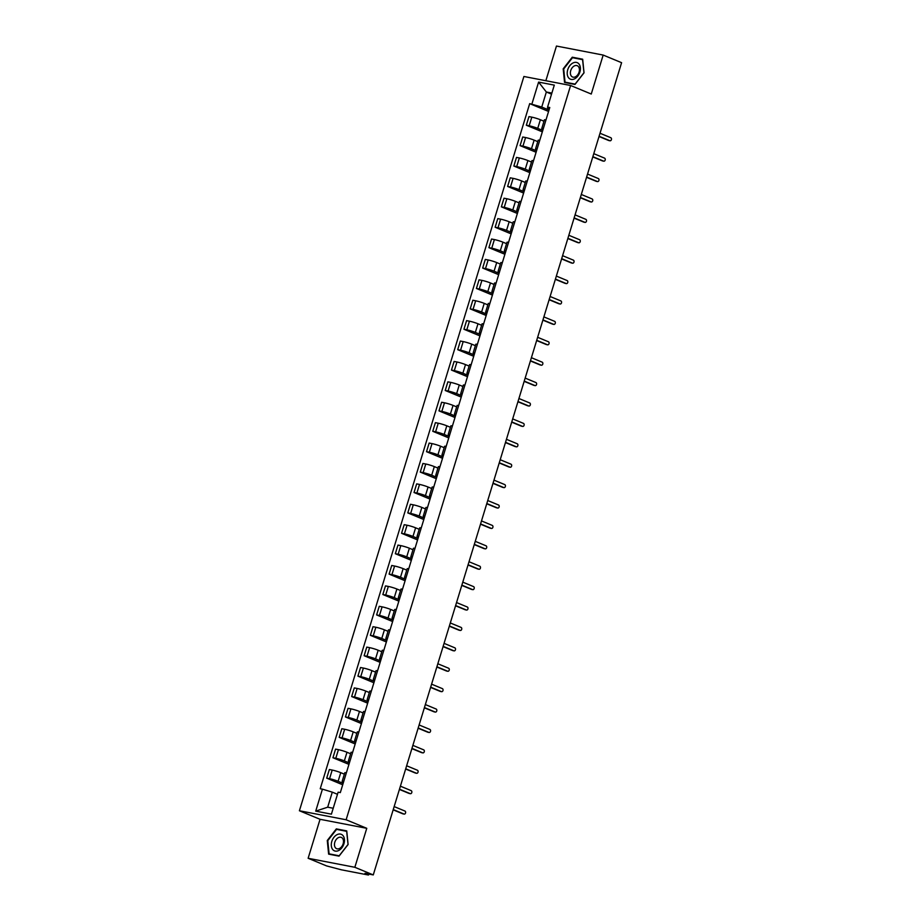 <?xml version="1.0" encoding="UTF-8"?>
<svg xmlns="http://www.w3.org/2000/svg" width="921" height="921" viewBox="0 0 921 921"><rect width="100%" height="100%" fill="white"/><g stroke="black" fill="none" stroke-linecap="round" stroke-linejoin="round"><path stroke-width="1.38" d="M308.132 858.28L354.85 867.294L373.27 874.915L621.594 62.686L603.174 55.064L591.259 94.034L570.606 85.492L523.899 76.489L299.406 810.756L320.048 819.299L308.132 858.28L326.552 865.901L341.415 869.815L367.859 874.915L368.63 874.95L368.055 873.902M603.174 55.064L556.457 46.05L545.854 80.714M354.85 867.294L366.765 828.313L346.123 819.771L570.606 85.492M373.27 874.915L365.004 873.315L367.87 874.501M543.989 121.238L540.374 119.742A6.32 0.645 -163 0 0 531.808 117.151L528.965 116.599L526.328 125.233L529.172 125.786A6.32 0.645 17 0 1 537.726 128.376L542.768 130.46M545.992 119.891A6.32 0.645 -163 0 0 544.415 119.834L541.778 128.468A6.32 0.645 17 0 1 543.355 128.514M542.342 131.853L526.328 125.233M543.114 129.32A6.32 0.645 17 0 1 541.778 128.468M537.749 141.638L534.134 140.142A6.32 0.645 -163 0 0 525.569 137.551L522.725 136.999L520.089 145.633L522.932 146.186A6.32 0.645 17 0 1 531.486 148.776L536.529 150.86M539.764 140.291A6.32 0.645 -163 0 0 538.175 140.245L535.538 148.88A6.32 0.645 17 0 1 537.116 148.926M536.103 152.264L520.089 145.633M536.874 149.72A6.32 0.645 17 0 1 535.538 148.88M531.509 162.05L527.894 160.553A6.32 0.645 -163 0 0 519.34 157.952L516.485 157.41L513.849 166.045L516.693 166.586A6.32 0.645 17 0 1 525.258 169.176L530.289 171.26M533.524 160.691A6.32 0.645 -163 0 0 531.935 160.645L529.299 169.28A6.32 0.645 17 0 1 530.876 169.326M529.863 172.664L513.849 166.045M530.634 170.12A6.32 0.645 17 0 1 529.299 169.28M525.269 182.45L521.654 180.953A6.32 0.645 -163 0 0 513.101 178.363L510.246 177.811L507.609 186.445L510.464 186.998A6.32 0.645 17 0 1 519.018 189.588L524.049 191.672M527.284 181.103A6.32 0.645 -163 0 0 525.695 181.046L523.059 189.68A6.32 0.645 17 0 1 524.648 189.726M523.623 193.065L507.609 186.445M524.394 190.532A6.32 0.645 17 0 1 523.059 189.68M519.03 202.85L515.415 201.354A6.32 0.645 -163 0 0 506.861 198.763L504.006 198.211L501.369 206.845L504.224 207.398A6.32 0.645 17 0 1 512.778 209.988L517.809 212.072M521.044 201.503A6.32 0.645 -163 0 0 519.456 201.457L516.819 210.08A6.32 0.645 17 0 1 518.408 210.138M517.383 213.476L501.369 206.845M518.166 210.932A6.32 0.645 17 0 1 516.819 210.08M512.79 223.25L509.175 221.765A6.32 0.645 -163 0 0 500.621 219.163L497.777 218.622L495.13 227.257L497.985 227.798A6.32 0.645 17 0 1 506.538 230.388L511.569 232.472M514.804 221.903A6.32 0.645 -163 0 0 513.216 221.857L510.579 230.492A6.32 0.645 17 0 1 512.168 230.538M511.143 233.876L495.13 227.257M511.926 231.332A6.32 0.645 17 0 1 510.579 230.492M506.55 243.662L502.935 242.165A6.32 0.645 -163 0 0 494.381 239.575L491.538 239.023L488.89 247.657L491.745 248.21A6.32 0.645 17 0 1 500.299 250.8L505.341 252.884M508.565 242.315A6.32 0.645 -163 0 0 506.987 242.258L504.34 250.892A6.32 0.645 17 0 1 505.928 250.938M504.904 254.277L488.89 247.657M505.687 251.744A6.32 0.645 17 0 1 504.34 250.892M500.322 264.062L496.707 262.566A6.32 0.645 -163 0 0 488.142 259.975L485.298 259.423L482.662 268.057L485.505 268.61A6.32 0.645 17 0 1 494.059 271.2L499.101 273.284M502.325 262.715A6.32 0.645 -163 0 0 500.748 262.669L498.111 271.292A6.32 0.645 17 0 1 499.689 271.35M498.675 274.688L482.662 268.057M499.447 272.144A6.32 0.645 17 0 1 498.111 271.292M494.082 284.462L490.467 282.966A6.32 0.645 -163 0 0 481.913 280.375L479.058 279.834L476.422 288.469L479.265 289.01A6.32 0.645 17 0 1 487.819 291.6L492.862 293.684M496.097 283.115A6.32 0.645 -163 0 0 494.508 283.069L491.872 291.704A6.32 0.645 17 0 1 493.449 291.75M492.436 295.088L476.422 288.469M493.207 292.544A6.32 0.645 17 0 1 491.872 291.704M487.842 304.874L484.227 303.377A6.32 0.645 -163 0 0 475.673 300.787L472.818 300.234L470.182 308.869L473.026 309.421A6.32 0.645 17 0 1 481.591 312.012L486.622 314.096M489.857 303.516A6.32 0.645 -163 0 0 488.268 303.47L485.632 312.104A6.32 0.645 17 0 1 487.221 312.15M486.196 315.489L470.182 308.869M486.967 312.956A6.32 0.645 17 0 1 485.632 312.104M481.602 325.274L477.987 323.778A6.32 0.645 -163 0 0 469.434 321.187L466.579 320.635L463.942 329.269L466.797 329.822A6.32 0.645 17 0 1 475.351 332.412L480.382 334.496M483.617 323.927A6.32 0.645 -163 0 0 482.028 323.881L479.392 332.504A6.32 0.645 17 0 1 480.981 332.562M479.956 335.9L463.942 329.269M480.727 333.356A6.32 0.645 17 0 1 479.392 332.504M475.363 345.674L471.748 344.178A6.32 0.645 -163 0 0 463.194 341.587L460.339 341.046L457.702 349.669L460.558 350.222A6.32 0.645 17 0 1 469.111 352.812L474.142 354.896M477.377 344.327A6.32 0.645 -163 0 0 475.789 344.281L473.152 352.916A6.32 0.645 17 0 1 474.741 352.962M473.716 356.3L457.702 349.669M474.499 353.756A6.32 0.645 17 0 1 473.152 352.916M469.123 366.086L465.508 364.589A6.32 0.645 -163 0 0 456.954 361.999L454.111 361.446L451.463 370.081L454.318 370.633A6.32 0.645 17 0 1 462.872 373.224L467.903 375.308M471.138 364.728A6.32 0.645 -163 0 0 469.56 364.681L466.912 373.316A6.32 0.645 17 0 1 468.501 373.362M467.477 376.701L451.463 370.081M468.259 374.168A6.32 0.645 17 0 1 466.912 373.316M462.895 386.486L459.268 384.99A6.32 0.645 -163 0 0 450.714 382.399L447.871 381.847L445.223 390.481L448.078 391.034A6.32 0.645 17 0 1 456.632 393.624L461.674 395.708M464.898 385.139A6.32 0.645 -163 0 0 463.321 385.093L460.673 393.716A6.32 0.645 17 0 1 462.261 393.774M461.237 397.112L445.223 390.481M462.02 394.568A6.32 0.645 17 0 1 460.673 393.716M456.655 406.886L453.04 405.39A6.32 0.645 -163 0 0 444.475 402.799L441.631 402.258L438.995 410.881L441.838 411.434A6.32 0.645 17 0 1 450.392 414.024L455.435 416.108M458.658 405.539A6.32 0.645 -163 0 0 457.081 405.493L454.444 414.128A6.32 0.645 17 0 1 456.022 414.174M455.009 417.512L438.995 410.881M455.78 414.968A6.32 0.645 17 0 1 454.444 414.128M450.415 427.298L446.8 425.801A6.32 0.645 -163 0 0 438.246 423.211L435.391 422.658L432.755 431.293L435.598 431.845A6.32 0.645 17 0 1 444.164 434.436L449.195 436.519M452.43 425.939A6.32 0.645 -163 0 0 450.841 425.893L448.205 434.528A6.32 0.645 17 0 1 449.782 434.574M448.769 437.912L432.755 431.293M449.54 435.38A6.32 0.645 17 0 1 448.205 434.528M444.175 447.698L440.56 446.201A6.32 0.645 -163 0 0 432.007 443.611L429.151 443.059L426.515 451.693L429.359 452.246A6.32 0.645 17 0 1 437.924 454.836L442.955 456.92M446.19 446.351A6.32 0.645 -163 0 0 444.601 446.305L441.965 454.928A6.32 0.645 17 0 1 443.554 454.986M442.529 458.324L426.515 451.693M443.3 455.78A6.32 0.645 17 0 1 441.965 454.928M437.935 468.098L434.321 466.602A6.32 0.645 -163 0 0 425.767 464.011L422.912 463.47L420.275 472.093L423.13 472.646A6.32 0.645 17 0 1 431.684 475.236L436.715 477.32M439.95 466.751A6.32 0.645 -163 0 0 438.361 466.705L435.725 475.34A6.32 0.645 17 0 1 437.314 475.386M436.289 478.724L420.275 472.093M437.072 476.18A6.32 0.645 17 0 1 435.725 475.34M431.696 488.51L428.081 487.013A6.32 0.645 -163 0 0 419.527 484.423L416.672 483.87L414.036 492.505L416.891 493.046A6.32 0.645 17 0 1 425.444 495.648L430.475 497.731M433.71 487.151A6.32 0.645 -163 0 0 432.122 487.105L429.485 495.74A6.32 0.645 17 0 1 431.074 495.786M430.049 499.124L414.036 492.505M430.832 496.58A6.32 0.645 17 0 1 429.485 495.74M425.456 508.91L421.841 507.413A6.32 0.645 -163 0 0 413.287 504.823L410.444 504.271L407.796 512.905L410.651 513.458A6.32 0.645 17 0 1 419.205 516.048L424.247 518.132M427.471 507.563A6.32 0.645 -163 0 0 425.893 507.506L423.246 516.14A6.32 0.645 17 0 1 424.834 516.197M423.81 519.536L407.796 512.905M424.593 516.992A6.32 0.645 17 0 1 423.246 516.14M419.228 529.31L415.613 527.814A6.32 0.645 -163 0 0 407.047 525.223L404.204 524.682L401.556 533.305L404.411 533.858A6.32 0.645 17 0 1 412.965 536.448L418.007 538.532M421.231 527.963A6.32 0.645 -163 0 0 419.654 527.917L417.006 536.552A6.32 0.645 17 0 1 418.595 536.598M417.57 539.936L401.556 533.305M418.353 537.392A6.32 0.645 17 0 1 417.006 536.552M412.988 549.722L409.373 548.225A6.32 0.645 -163 0 0 400.808 545.635L397.964 545.082L395.328 553.717L398.171 554.258A6.32 0.645 17 0 1 406.725 556.86L411.768 558.943M415.003 548.363A6.32 0.645 -163 0 0 413.414 548.317L410.778 556.952A6.32 0.645 17 0 1 412.355 556.998M411.342 560.336L395.328 553.717M412.113 557.792A6.32 0.645 17 0 1 410.778 556.952M406.748 570.122L403.133 568.625A6.32 0.645 -163 0 0 394.579 566.035L391.724 565.482L389.088 574.117L391.932 574.669A6.32 0.645 17 0 1 400.497 577.26L405.528 579.344M408.763 568.775A6.32 0.645 -163 0 0 407.174 568.718L404.538 577.352A6.32 0.645 17 0 1 406.115 577.398M405.102 580.748L389.088 574.117M405.873 578.204A6.32 0.645 17 0 1 404.538 577.352M400.508 590.522L396.893 589.026A6.32 0.645 -163 0 0 388.34 586.435L385.485 585.894L382.848 594.517L385.692 595.07A6.32 0.645 17 0 1 394.257 597.66L399.288 599.744M402.523 589.175A6.32 0.645 -163 0 0 400.934 589.129L398.298 597.764A6.32 0.645 17 0 1 399.887 597.81M398.862 601.148L382.848 594.517M399.633 598.604A6.32 0.645 17 0 1 398.298 597.764M394.269 610.934L390.654 609.437A6.32 0.645 -163 0 0 382.1 606.847L379.245 606.294L376.608 614.929L379.464 615.47A6.32 0.645 17 0 1 388.017 618.06L393.048 620.144M396.283 609.575A6.32 0.645 -163 0 0 394.695 609.529L392.058 618.164A6.32 0.645 17 0 1 393.647 618.21M392.622 621.548L376.608 614.929M393.405 619.004A6.32 0.645 17 0 1 392.058 618.164M388.029 631.334L384.414 629.837A6.32 0.645 -163 0 0 375.86 627.247L373.005 626.694L370.369 635.329L373.224 635.881A6.32 0.645 17 0 1 381.778 638.472L386.808 640.556M390.044 629.987A6.32 0.645 -163 0 0 388.455 629.929L385.818 638.564A6.32 0.645 17 0 1 387.407 638.61M386.383 641.96L370.369 635.329M387.165 639.416A6.32 0.645 17 0 1 385.818 638.564M381.789 651.734L378.174 650.238A6.32 0.645 -163 0 0 369.62 647.647L366.777 647.095L364.129 655.729L366.984 656.282A6.32 0.645 17 0 1 375.538 658.872L380.58 660.956M383.804 650.387A6.32 0.645 -163 0 0 382.227 650.341L379.579 658.976A6.32 0.645 17 0 1 381.167 659.022M380.143 662.36L364.129 655.729M380.926 659.816A6.32 0.645 17 0 1 379.579 658.976M375.561 672.146L371.946 670.649A6.32 0.645 -163 0 0 363.381 668.059L360.537 667.506L357.901 676.141L360.744 676.682A6.32 0.645 17 0 1 369.298 679.272L374.34 681.356M377.564 670.787A6.32 0.645 -163 0 0 375.987 670.741L373.339 679.376A6.32 0.645 17 0 1 374.928 679.422M373.903 682.76L357.901 676.141M374.686 680.216A6.32 0.645 17 0 1 373.339 679.376M369.321 692.546L365.706 691.049A6.32 0.645 -163 0 0 357.141 688.459L354.297 687.906L351.661 696.541L354.504 697.093A6.32 0.645 17 0 1 363.058 699.684L368.101 701.767M371.336 691.199A6.32 0.645 -163 0 0 369.747 691.141L367.111 699.776A6.32 0.645 17 0 1 368.688 699.822M367.675 703.172L351.661 696.541M368.446 700.628A6.32 0.645 17 0 1 367.111 699.776M363.081 712.946L359.466 711.449A6.32 0.645 -163 0 0 350.913 708.859L348.057 708.307L345.421 716.941L348.265 717.494A6.32 0.645 17 0 1 356.83 720.084L361.861 722.168M365.096 711.599A6.32 0.645 -163 0 0 363.507 711.553L360.871 720.187A6.32 0.645 17 0 1 362.448 720.234M361.435 723.572L345.421 716.941M362.206 721.028A6.32 0.645 17 0 1 360.871 720.187M356.841 733.358L353.227 731.861A6.32 0.645 -163 0 0 344.673 729.271L341.818 728.718L339.181 737.353L342.025 737.894A6.32 0.645 17 0 1 350.59 740.484L355.621 742.568M358.856 731.999A6.32 0.645 -163 0 0 357.267 731.953L354.631 740.588A6.32 0.645 17 0 1 356.22 740.634M355.195 743.972L339.181 737.353M355.966 741.428A6.32 0.645 17 0 1 354.631 740.588M350.602 753.758L346.987 752.261A6.32 0.645 -163 0 0 338.433 749.671L335.578 749.118L332.942 757.753L335.797 758.305A6.32 0.645 17 0 1 344.35 760.896L349.381 762.979M352.616 752.411A6.32 0.645 -163 0 0 351.028 752.353L348.391 760.988A6.32 0.645 17 0 1 349.98 761.034M348.955 764.372L332.942 757.753M349.738 761.84A6.32 0.645 17 0 1 348.391 760.988M344.362 774.158L340.747 772.661A6.32 0.645 -163 0 0 332.193 770.071L329.35 769.519L326.702 778.153L329.557 778.706A6.32 0.645 17 0 1 338.111 781.296L343.142 783.38M346.377 772.811A6.32 0.645 -163 0 0 344.788 772.765L342.151 781.399A6.32 0.645 17 0 1 343.74 781.445M342.716 784.784L326.702 778.153M343.498 782.24A6.32 0.645 17 0 1 342.151 781.399M551.541 94.161L546.349 92.008L541.744 107.055L549.008 110.048M549.353 108.92L547.535 108.171L547.581 107.089L554.304 85.123L538.601 82.096L546.349 92.008L551.875 93.079M337.489 794.293L332.285 792.152L327.692 807.187L315.719 811.136L331.41 814.164L338.122 792.187L340.321 792.613L549.779 107.515L547.581 107.089M315.719 811.136L322.431 789.159L332.285 792.152M541.744 107.055L529.69 103.636L320.232 788.744L322.431 789.159M531.889 104.061L538.601 82.096M299.406 810.756L346.123 819.771M574.969 84.456L584.029 72.84L582.682 59.209L572.275 57.206L563.203 68.822L564.55 82.441L574.969 84.456M320.048 819.299L366.765 828.313M339.032 856.139L348.103 844.522L346.757 830.892L336.338 828.888L327.277 840.505L328.624 854.135L339.032 856.139M327.692 807.187L333.218 808.258M548.571 111.453L529.69 103.636M574.336 58.058L572.275 57.206M338.41 829.74L336.338 828.888M608.988 140.556A1.577 1.14 -79.1 0 1 608.654 140.487L599.03 136.504M599.099 136.273L609.875 140.729A1.577 1.14 100.9 0 0 610.796 137.713L600.02 133.257M602.748 160.956A1.577 1.14 -79.1 0 1 602.415 160.899L592.79 156.915M592.859 156.674L603.635 161.129A1.577 1.14 100.9 0 0 604.556 158.124L593.78 153.669M596.509 181.368A1.577 1.14 -79.1 0 1 596.186 181.299L586.55 177.316M586.619 177.074L597.395 181.529A1.577 1.14 100.9 0 0 598.316 178.524L587.54 174.069M573.012 62.962A8.934 6.113 -67.5 0 0 567.244 74.141A8.934 6.113 -67.5 0 0 574.589 78.849A8.934 6.113 -67.5 0 0 580.357 67.67A8.934 6.113 -67.5 0 0 573.012 62.962M574.359 65.921A6.113 4.191 -67.5 0 0 570.479 71.688A6.113 4.191 -67.5 0 0 572.563 77.007A6.113 4.191 -67.5 0 0 575.441 76.8A6.113 4.191 -67.5 0 0 579.321 71.032A6.113 4.191 -67.5 0 0 577.237 65.702A6.113 4.191 -67.5 0 0 574.359 65.921M583.891 72.851L575.107 84.11L565.022 82.165L563.71 68.96L572.494 57.701L582.579 59.646L583.983 72.886M566.714 82.867L565.022 82.165M337.086 834.645A8.934 6.113 -67.5 0 0 331.318 845.823A8.934 6.113 -67.5 0 0 338.663 850.532A8.934 6.113 -67.5 0 0 344.431 839.353A8.934 6.113 -67.5 0 0 337.086 834.645M338.433 837.603A6.113 4.191 -67.5 0 0 334.553 843.371A6.113 4.191 -67.5 0 0 336.625 848.69A6.113 4.191 -67.5 0 0 339.504 848.483A6.113 4.191 -67.5 0 0 343.395 842.715A6.113 4.191 -67.5 0 0 341.311 837.385A6.113 4.191 -67.5 0 0 338.433 837.603M347.965 844.534L339.181 855.793L329.096 853.848L327.784 840.643L336.568 829.384L346.653 831.329L348.057 844.58M330.789 854.55L329.096 853.848M590.269 201.768A1.577 1.14 -79.1 0 1 589.947 201.699L580.311 197.716M580.38 197.485L591.155 201.941A1.577 1.14 100.9 0 0 592.076 198.924L581.301 194.469M584.029 222.168A1.577 1.14 -79.1 0 1 583.707 222.111L574.071 218.127M574.151 217.886L584.916 222.341A1.577 1.14 100.9 0 0 585.837 219.336L575.061 214.881M577.789 242.568A1.577 1.14 -79.1 0 1 577.467 242.511L567.831 238.527M567.912 238.286L578.676 242.741A1.577 1.14 100.9 0 0 579.597 239.736L568.833 235.281M571.561 262.98A1.577 1.14 -79.1 0 1 571.227 262.911L561.603 258.928M561.672 258.686L572.448 263.153A1.577 1.14 100.9 0 0 573.357 260.136L562.593 255.681M565.321 283.38A1.577 1.14 -79.1 0 1 564.987 283.323L555.363 279.328M555.432 279.098L566.208 283.553A1.577 1.14 100.9 0 0 567.129 280.548L556.353 276.081M559.082 303.78A1.577 1.14 -79.1 0 1 558.748 303.723L549.123 299.739M549.192 299.498L559.968 303.953A1.577 1.14 100.9 0 0 560.889 300.948L550.113 296.493M552.842 324.192A1.577 1.14 -79.1 0 1 552.519 324.123L542.883 320.14M542.953 319.898L553.728 324.365A1.577 1.14 100.9 0 0 554.649 321.348L543.874 316.893M546.602 344.592A1.577 1.14 -79.1 0 1 546.28 344.535L536.644 340.54M536.713 340.31L547.488 344.765A1.577 1.14 100.9 0 0 548.409 341.76L537.634 337.293M540.362 364.992A1.577 1.14 -79.1 0 1 540.04 364.935L530.404 360.951M530.484 360.71L541.249 365.165A1.577 1.14 100.9 0 0 542.17 362.16L531.394 357.705M534.122 385.404A1.577 1.14 -79.1 0 1 533.8 385.335L524.164 381.352M524.245 381.11L535.009 385.577A1.577 1.14 100.9 0 0 535.93 382.56L525.166 378.105M527.894 405.804A1.577 1.14 -79.1 0 1 527.56 405.747L517.936 401.752M518.005 401.521L528.781 405.977A1.577 1.14 100.9 0 0 529.702 402.972L518.926 398.505M521.654 426.204A1.577 1.14 -79.1 0 1 521.321 426.147L511.696 422.163M511.765 421.922L522.541 426.377A1.577 1.14 100.9 0 0 523.462 423.372L512.686 418.917M515.415 446.616A1.577 1.14 -79.1 0 1 515.081 446.547L505.456 442.564M505.525 442.322L516.301 446.789A1.577 1.14 100.9 0 0 517.222 443.772L506.446 439.317M509.175 467.016A1.577 1.14 -79.1 0 1 508.853 466.959L499.217 462.964M499.286 462.733L510.061 467.189A1.577 1.14 100.9 0 0 510.982 464.184L500.207 459.717M502.935 487.416A1.577 1.14 -79.1 0 1 502.613 487.359L492.977 483.375M493.046 483.134L503.822 487.589A1.577 1.14 100.9 0 0 504.743 484.584L493.967 480.129M496.695 507.828A1.577 1.14 -79.1 0 1 496.373 507.759L486.737 503.775M486.818 503.534L497.582 508.001A1.577 1.14 100.9 0 0 498.503 504.984L487.727 500.529M490.456 528.228A1.577 1.14 -79.1 0 1 490.133 528.17L480.497 524.176M480.578 523.945L491.354 528.401A1.577 1.14 100.9 0 0 492.263 525.396L481.499 520.929M484.227 548.628A1.577 1.14 -79.1 0 1 483.893 548.571L474.269 544.587M474.338 544.346L485.114 548.801A1.577 1.14 100.9 0 0 486.035 545.796L475.259 541.341M477.987 569.04A1.577 1.14 -79.1 0 1 477.654 568.971L468.029 564.987M468.098 564.746L478.874 569.213A1.577 1.14 100.9 0 0 479.795 566.196L469.019 561.741M471.748 589.44A1.577 1.14 -79.1 0 1 471.414 589.371L461.789 585.388M461.858 585.157L472.634 589.613A1.577 1.14 100.9 0 0 473.555 586.608L462.779 582.141M465.508 609.84A1.577 1.14 -79.1 0 1 465.186 609.783L455.55 605.799M455.619 605.558L466.394 610.013A1.577 1.14 100.9 0 0 467.315 607.008L456.54 602.553M459.268 630.252A1.577 1.14 -79.1 0 1 458.946 630.183L449.31 626.199M449.379 625.958L460.155 630.413A1.577 1.14 100.9 0 0 461.076 627.408L450.3 622.953M453.028 650.652A1.577 1.14 -79.1 0 1 452.706 650.583L443.07 646.6M443.151 646.369L453.915 650.825A1.577 1.14 100.9 0 0 454.836 647.82L444.072 643.353M446.789 671.052A1.577 1.14 -79.1 0 1 446.466 670.995L436.83 667.011M436.911 666.769L447.687 671.225A1.577 1.14 100.9 0 0 448.596 668.22L437.832 663.765M440.56 691.464A1.577 1.14 -79.1 0 1 440.226 691.395L430.602 687.411M430.671 687.17L441.447 691.625A1.577 1.14 100.9 0 0 442.368 688.62L431.592 684.165M434.321 711.864A1.577 1.14 -79.1 0 1 433.987 711.795L424.362 707.812M424.431 707.581L435.207 712.037A1.577 1.14 100.9 0 0 436.128 709.02L425.352 704.565M428.081 732.264A1.577 1.14 -79.1 0 1 427.747 732.207L418.122 728.223M418.192 727.981L428.967 732.437A1.577 1.14 100.9 0 0 429.888 729.432L419.113 724.977M421.841 752.676A1.577 1.14 -79.1 0 1 421.519 752.607L411.883 748.623M411.952 748.382L422.727 752.837A1.577 1.14 100.9 0 0 423.648 749.832L412.873 745.377M415.601 773.076A1.577 1.14 -79.1 0 1 415.279 773.007L405.643 769.023M405.724 768.793L416.488 773.249A1.577 1.14 100.9 0 0 417.409 770.232L406.633 765.777M409.361 793.476A1.577 1.14 -79.1 0 1 409.039 793.418L399.403 789.435M399.484 789.193L410.248 793.649A1.577 1.14 100.9 0 0 411.169 790.644L400.405 786.189M403.122 813.888A1.577 1.14 -79.1 0 1 402.799 813.819L393.163 809.835M393.244 809.594L404.02 814.049A1.577 1.14 100.9 0 0 404.929 811.044L394.165 806.589M338.111 781.296L340.747 772.661M344.35 760.896L346.987 752.261M350.59 740.484L353.227 731.861M356.83 720.084L359.466 711.449M363.058 699.684L365.706 691.049M369.298 679.272L371.946 670.649M375.538 658.872L378.174 650.238M381.778 638.472L384.414 629.837M388.017 618.06L390.654 609.437M394.257 597.66L396.893 589.026M400.497 577.26L403.133 568.625M406.725 556.86L409.373 548.225M412.965 536.448L415.613 527.814M419.205 516.048L421.841 507.413M425.444 495.648L428.081 487.013M431.684 475.236L434.321 466.602M437.924 454.836L440.56 446.201M444.164 434.436L446.8 425.801M450.392 414.024L453.04 405.39M456.632 393.624L459.268 384.99M462.872 373.224L465.508 364.589M469.111 352.812L471.748 344.178M475.351 332.412L477.987 323.778M481.591 312.012L484.227 303.377M487.819 291.6L490.467 282.966M494.059 271.2L496.707 262.566M500.299 250.8L502.935 242.165M506.538 230.388L509.175 221.765M512.778 209.988L515.415 201.354M519.018 189.588L521.654 180.953M525.258 169.176L527.894 160.553M531.486 148.776L534.134 140.142M537.726 128.376L540.374 119.742M335.797 758.305L338.433 749.671M342.025 737.894L344.673 729.271M348.265 717.494L350.913 708.859M354.504 697.093L357.141 688.459M360.744 676.682L363.381 668.059M366.984 656.282L369.62 647.647M373.224 635.881L375.86 627.247M379.464 615.47L382.1 606.847M385.692 595.07L388.34 586.435M391.932 574.669L394.579 566.035M398.171 554.258L400.808 545.635M404.411 533.858L407.047 525.223M410.651 513.458L413.287 504.823M416.891 493.046L419.527 484.423M423.13 472.646L425.767 464.011M429.359 452.246L432.007 443.611M435.598 431.845L438.246 423.211M441.838 411.434L444.475 402.799M448.078 391.034L450.714 382.399M454.318 370.633L456.954 361.999M460.558 350.222L463.194 341.587M466.797 329.822L469.434 321.187M473.026 309.421L475.673 300.787M479.265 289.01L481.913 280.375M485.505 268.61L488.142 259.975M491.745 248.21L494.381 239.575M497.985 227.798L500.621 219.163M504.224 207.398L506.861 198.763M510.464 186.998L513.101 178.363M516.693 166.586L519.34 157.952M522.932 146.186L525.569 137.551M529.172 125.786L531.808 117.151M329.557 778.706L332.193 770.071M609.875 140.729L608.654 140.487M603.635 161.129L602.415 160.899M597.395 181.529L596.186 181.299M591.155 201.941L589.947 201.699M584.916 222.341L583.707 222.111M578.676 242.741L577.467 242.511M572.448 263.153L571.227 262.911M566.208 283.553L564.987 283.323M559.968 303.953L558.748 303.723M553.728 324.365L552.519 324.123M547.488 344.765L546.28 344.535M541.249 365.165L540.04 364.935M535.009 385.577L533.8 385.335M528.781 405.977L527.56 405.747M522.541 426.377L521.321 426.147M516.301 446.789L515.081 446.547M510.061 467.189L508.853 466.959M503.822 487.589L502.613 487.359M497.582 508.001L496.373 507.759M491.354 528.401L490.133 528.17M485.114 548.801L483.893 548.571M478.874 569.213L477.654 568.971M472.634 589.613L471.414 589.371M466.394 610.013L465.186 609.783M460.155 630.413L458.946 630.183M453.915 650.825L452.706 650.583M447.687 671.225L446.466 670.995M441.447 691.625L440.226 691.395M435.207 712.037L433.987 711.795M428.967 732.437L427.747 732.207M422.727 752.837L421.519 752.607M416.488 773.249L415.279 773.007M410.248 793.649L409.039 793.418M404.02 814.049L402.799 813.819M368.907 874.075L368.63 874.95M610.036 140.775L608.816 140.545M603.796 161.175L602.576 160.945M597.556 181.587L596.336 181.345M591.317 201.987L590.108 201.757M585.077 222.387L583.868 222.157M578.837 242.799L577.628 242.557M572.609 263.199L571.388 262.969M566.369 283.599L565.149 283.369M560.129 304.011L558.909 303.769M553.889 324.411L552.669 324.169M547.65 344.811L546.441 344.581M541.41 365.211L540.201 364.981M535.17 385.623L533.961 385.381M528.942 406.023L527.721 405.793M522.702 426.423L521.482 426.193M516.462 446.835L515.242 446.593M510.222 467.235L509.014 467.005M503.983 487.635L502.774 487.405M497.743 508.047L496.534 507.805M491.503 528.447L490.294 528.217M485.275 548.847L484.055 548.617M479.035 569.259L477.815 569.017M472.795 589.659L471.575 589.428M466.556 610.059L465.347 609.829M460.316 630.471L459.107 630.229M454.076 650.871L452.867 650.64M447.836 671.271L446.627 671.041M441.608 691.683L440.388 691.441M435.368 712.083L434.148 711.852M429.128 732.483L427.908 732.253M422.889 752.894L421.68 752.653M416.649 773.295L415.44 773.064M410.409 793.695L409.2 793.465M404.181 814.106L402.961 813.865"/></g></svg>
